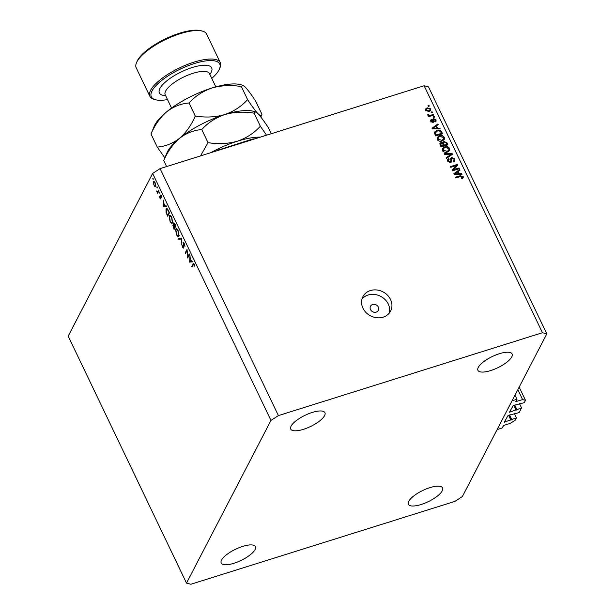<?xml version="1.0" encoding="UTF-8"?>
<svg xmlns="http://www.w3.org/2000/svg" width="615" height="615" viewBox="0 0 615 615"><rect width="100%" height="100%" fill="white"/><g stroke="black" fill="none" stroke-linecap="round" stroke-linejoin="round"><path stroke-width="0.92" d="M516.984 399.273L515.793 401.618L522.596 399.589L525.502 400.334L524.295 402.664L513.248 405.508L509.451 412.25L521.566 407.922L519.145 412.588L508.105 415.425L504.3 422.167L516.416 417.846L515.209 420.176L510.235 423.397L503.731 425.434L502.048 428.04L497.128 429.585L512.057 400.819L516.984 399.273L515.001 395.138M516.416 417.846L514.578 414.018M511.688 419.33L509.597 414.964M514.417 414.072L514.155 413.526M521.566 407.922L519.729 404.093M516.838 409.405L514.74 405.039M519.567 404.147L519.306 403.609M525.502 400.334L519.168 387.112M522.596 399.589L517.845 389.672M370.499 309.568A4.459 3.859 27.4 0 0 374.458 312.297A4.459 3.859 27.4 0 0 378.394 310.383A4.459 3.859 27.4 0 0 378.379 307.093A4.459 3.859 27.4 0 0 374.412 304.356A4.459 3.859 27.4 0 0 370.476 306.27A4.459 3.859 27.4 0 0 370.499 309.568M362.965 308.192A15.613 13.515 27.4 0 0 376.834 317.763A15.613 13.515 27.4 0 0 390.617 311.059A15.613 13.515 27.4 0 0 390.548 299.536A15.613 13.515 27.4 0 0 376.672 289.965A15.613 13.515 27.4 0 0 362.896 296.668A15.613 13.515 27.4 0 0 362.965 308.192M389.21 313.166A15.613 13.515 27.4 0 0 388.234 304.002A15.613 13.515 27.4 0 0 375.78 294.639A15.613 13.515 27.4 0 0 361.981 299.028M242.694 546.397A18.957 6.235 154.4 0 0 221.215 563.025A18.957 6.235 154.4 0 0 233.938 563.263A18.957 6.235 154.4 0 0 255.417 546.635A18.957 6.235 154.4 0 0 242.694 546.397M312.205 412.457A18.957 6.235 154.4 0 0 290.734 429.086A18.957 6.235 154.4 0 0 303.456 429.324A18.957 6.235 154.4 0 0 324.928 412.696A18.957 6.235 154.4 0 0 312.205 412.457M499.395 353.71A18.957 6.235 154.4 0 0 477.916 370.338A18.957 6.235 154.4 0 0 490.639 370.576A18.957 6.235 154.4 0 0 512.118 353.956A18.957 6.235 154.4 0 0 499.395 353.71M429.877 487.649A18.957 6.235 154.4 0 0 408.398 504.277A18.957 6.235 154.4 0 0 421.121 504.515A18.957 6.235 154.4 0 0 442.6 487.895A18.957 6.235 154.4 0 0 429.877 487.649M187.79 256.639L189.205 253.918L189.497 254.51L187.69 257.985L186.945 250.736L185.53 253.465L185.238 252.873L187.045 249.398L187.79 256.639L188.505 256.417M183.524 242.587L183.009 242.748L184.408 243.709L184.977 246.484L184.223 244.063L183.293 243.348L183.693 248.145L182.494 247.315L181.948 244.954L183.401 247.561L183.216 242.541M184.016 243.04L183.293 243.348M183.808 247.499L183.301 247.661L183.8 247.438M181.656 238.143L181.24 244.516L181.294 238.928L178.811 239.443L178.504 238.804L181.656 238.143M178.965 236.114C178.296 237.052 177.428 236.514 176.351 234.5L175.606 229.141C176.274 228.211 177.143 228.765 178.219 230.802L178.965 236.114L178.504 236.552M176.674 228.803L175.606 229.141L176.059 228.695M172.592 222.814C171.923 223.752 171.055 223.214 169.978 221.208L169.233 215.842C169.901 214.919 170.778 215.465 171.846 217.502L172.592 222.814L172.131 223.253M170.301 215.504L169.233 215.842L169.686 215.404M166.457 206.432L163.144 206.748L163.436 200.121L163.636 202.865L165.081 205.887L166.142 205.779L166.457 206.432M153.104 178.473L153.22 179.311L152.804 179.05L152.858 178.15M153.22 179.311L152.804 179.05L153.243 178.911M68.188 336.151L152.635 173.445L160.085 168.61L424.119 85.746L428.486 86.869L546.812 333.845L462.365 496.559L454.916 501.386L190.881 584.25L186.514 583.128L68.188 336.151M186.514 583.128L270.961 420.422L152.635 173.445M154.065 181.371L153.304 181.61L155.188 182.816L155.718 186.637L154.926 186.875L153.158 183.178L153.627 181.302M155.718 186.637L154.926 186.875L155.718 186.622M157.232 187.083L157.348 187.921L156.933 187.66L156.979 186.76M157.348 187.921L156.933 187.66L157.371 187.521M158.655 190.15L158.939 190.75L157.625 193.287L156.548 190.942L157.709 191.765L158.655 190.15M158.539 191.526L157.601 191.819L158.547 191.503M159.8 192.449L159.915 193.294L159.5 193.025L159.554 192.134M159.915 193.294L159.5 193.025L159.938 192.895M160.892 198.799L159.954 198.238L159.546 196.631L160.6 198.214L160.3 195.017L161.361 195.708L161.853 197.438L160.592 195.601L160.707 198.976M160.115 197.93L160.976 198.099M161.476 195.97L160.592 195.601M167.096 208.631L165.988 208.977C166.627 207.985 167.465 208.554 168.495 210.684L169.479 212.744L167.68 216.211L166.088 212.636L165.988 208.977L166.465 208.5M174.022 222.93L173.461 223.107L174.991 224.244L175.852 226.043L174.053 229.51L172.861 225.244L173.615 225.275L173.699 222.876M173.384 225.075L173.868 225.19M193.01 261.844L189.651 262.075L189.981 255.532L190.189 258.277L191.634 261.298L192.695 261.19L193.01 261.844M193.979 263.858L192.995 264.166C193.264 263.289 193.725 263.397 194.371 264.496L194.924 266.503L194.163 264.819L193.264 264.796L192.065 267.11L191.78 266.51L193.464 263.566M194.471 264.727L193.264 264.796M453.493 169.709L458.982 167.987L459.32 168.679L452.417 170.839L452.071 170.109L456.222 165.573L450.726 167.303L450.395 166.611L457.291 164.443L457.645 165.189L453.001 170.663M452.079 158.132L451.51 161.83L450.541 162.591L447.728 161.253L447.635 159.477L448.804 158.562L449.227 159.231L448.443 159.846L448.52 160.976L450.226 161.899L450.818 161.461L450.741 158.209L451.733 157.448L454.739 158.916L454.823 160.83L453.478 161.868L453.055 161.207L453.955 160.5L453.908 159.108L452.079 158.132L451.003 159.562M444.176 153.627L452.071 153.558L452.417 154.273L446.475 158.424L446.129 157.717L451.456 154.204L444.514 154.35L444.176 153.627M449.665 148.315L449.519 150.613L447.482 152.028C445.468 152.751 443.838 152.251 442.585 150.529L442.577 148.461L444.868 146.785L447.674 146.685L449.665 148.315L449.15 149.307L449.35 150.844M444.368 137.26L444.222 139.559L442.185 140.973C440.171 141.696 438.541 141.196 437.288 139.474L437.28 137.406L439.571 135.731L442.377 135.631L444.368 137.26L443.853 138.252L444.053 139.79M437.557 128.212L439.902 128.151L440.24 128.866L432.33 128.912L432.007 128.235L437.888 123.946L438.226 124.66L436.45 125.891L437.557 128.212L437.211 128.881M428.002 105.688L428.986 105.38L429.324 106.072L428.332 106.38L428.002 105.688M270.961 420.422L278.418 415.586L160.085 168.61M278.418 415.586L542.445 332.723L424.119 85.746M427.217 107.825L430.754 108.847L430.754 110.339L429.047 111.523L425.557 110.477L425.565 108.978L427.217 107.825L427.025 108.724M431.069 112.076L432.053 111.769L432.383 112.46L431.399 112.768L431.069 112.076M430.731 115.266L433.337 114.444L433.667 115.136L428.647 116.712L428.317 116.02L429.116 115.766L427.84 115.236L427.794 114.498L429.647 115.459L430.731 115.266L430.239 116.212M433.298 116.742L434.282 116.435L434.613 117.127L433.629 117.434L433.298 116.742M434.743 121.255L435.243 119.94L434.036 119.295L433.683 121.947L432.968 122.508L430.808 121.424L430.715 120.025L431.484 119.402L431.899 120.063L431.507 121.178L432.537 121.847L432.76 119.241L433.583 118.641L435.989 119.764L436.066 121.14L435.159 121.916L434.743 121.255L435.297 120.794L434.782 121.785M434.036 119.295L433.152 120.571L433.66 119.594M431.899 120.063L431.115 121.931M432.168 122.562L432.852 121.501M436.965 130.395C438.949 129.634 440.517 130.111 441.662 131.833L442.6 133.793L435.704 135.953L434.428 132.986L434.613 132.017L436.965 130.395L436.627 131.333M442.4 143.387L443.93 141.419L446.921 142.795L447.897 144.84L441.001 147.008L439.871 143.387L440.87 142.58L442.677 142.865L442.808 142.25M459.367 173.722L461.704 173.661L462.05 174.376L454.131 174.422L453.809 173.745L459.689 169.456L460.035 170.171L458.252 171.401L459.367 173.722L459.021 174.391M463.187 176.543L463.195 177.735L461.727 178.65L461.304 177.989L462.365 176.766L461.519 176.236L455.815 177.919L455.484 177.235L460.166 175.767L463.187 176.543L462.68 178.727M461.665 178.55L462.365 176.766M542.445 332.723L546.812 333.845M428.494 106.326L428.986 105.38M430.123 109.631L430.754 108.847M430.239 109.839L430.415 110.792M425.388 109.524L426.702 108.817M425.911 111L426.287 110.27L428.716 110.831L430.016 109.962L430.031 109.055L427.594 108.501L426.295 109.37L425.672 110.685M428.763 111.599L430.016 109.962M428.255 111.707L428.716 110.831M426.295 109.37L426.287 110.27M431.561 112.722L432.053 111.769M432.845 115.397L433.337 114.444M428.64 116.689L429.116 115.766M428.094 115.52L428.632 114.528M428.117 115.52L429.132 116.45L429.647 115.459M428.432 115.666L428.77 115.028M429.132 116.45L430.216 116.258M433.79 117.38L434.282 116.435M435.366 120.563L435.989 119.764M435.474 120.755L435.681 121.593M433.145 120.586L433.521 120.286L433.291 122.362M430.592 120.602L431.484 119.402M430.969 120.394L431.246 120.832M431.384 121.055L430.992 122.17M432.668 119.802L433.583 118.641M433.068 119.633L433.69 119.533M439.525 128.873L439.902 128.151M432.222 128.689L437.373 124.937L437.888 123.946M435.966 126.821L436.45 125.891M436.612 128.304L436.888 128.889M434.336 128.243L436.642 128.243L435.751 126.375L432.883 128.343L434.336 128.243L433.998 128.896M436.312 128.889L436.642 128.243M432.591 128.904L432.883 128.343M441.178 132.755L441.662 131.833M441.432 133.417L441.739 134.062M434.436 132.532L436.45 131.387M434.79 133.855L435.435 132.325L434.79 133.855L435.105 134.839M436.181 135.008L441.462 133.355L440.894 132.163L439.095 130.826L437.288 131.087L435.305 132.863L436.181 135.008L435.697 135.938M440.97 134.301L441.462 133.355M435.136 134.77L435.62 133.847M437.096 137.914L439.056 136.722L439.571 135.731M442.031 136.299L442.377 135.631M437.949 138.198L437.58 140.212M441.931 141.05L443.546 139.075L443.561 137.522L439.886 136.43L438.464 137.207L437.58 138.675M437.657 140.059L438.095 139.221L441.862 140.281L443.546 139.075M441.401 141.173L441.862 140.281M438.464 137.207L438.095 139.221M446.728 144.471L447.036 145.117M439.733 143.902L440.87 142.58M440.355 143.572L440.863 143.48M442.677 142.78L443.93 141.419M443.415 142.411L443.846 142.311M443.5 145.478L443.815 146.124M443.853 146.116L444.345 145.163L446.759 144.41L445.698 142.396L444.268 142.111L442.977 144.256M440.993 146.993L441.478 146.062L443.538 145.417L442.954 144.194L441.316 143.233L440.132 145.194M443.046 146.37L443.538 145.417M440.694 143.695L441.478 146.062M446.267 145.355L446.759 144.41M443.553 142.649L444.345 145.163M442.385 148.968L444.353 147.777L444.868 146.785M447.328 147.346L447.674 146.685M443.246 149.253L442.877 151.267M447.228 152.105L448.842 150.129L448.858 148.569L445.183 147.485L443.761 148.261L442.877 149.729M442.954 151.113L443.392 150.268L447.159 151.336L448.842 150.129M446.698 152.228L447.159 151.336M443.761 148.261L443.392 150.268M451.279 154.557L452.071 153.558M446.367 158.209L450.941 155.203L451.456 154.204M454.078 159.623L454.739 158.916M454.224 159.908L454.485 161.284M453.34 161.653L453.955 160.5M451.564 159.124L451.149 162.275M447.474 160.023L448.804 158.562M448.443 159.846L447.835 161.476M448.081 161.83L448.52 160.976M449.803 162.706L450.226 161.899M449.711 162.89L450.818 161.461M450.58 158.77L451.733 157.448M451.218 158.439L451.694 158.339M458.49 168.933L458.982 167.987M452.202 170.386L456.222 165.573M456.199 165.62L457.291 164.443M456.776 165.435L456.991 165.896M461.327 174.383L461.704 173.661M454.031 174.199L459.174 170.447L459.689 169.456M457.768 172.331L458.252 171.401M458.421 173.814L458.698 174.391M456.146 173.753L458.452 173.753L457.552 171.885L454.693 173.853L456.146 173.753L455.807 174.406M458.113 174.399L458.452 173.753M454.4 174.414L454.693 173.853M459.674 176.713L460.166 175.767M462.434 177.151L462.672 177.535M153.589 182.201L153.988 185.13L155.434 186.038L155.026 183.132L153.589 182.201L154.526 181.756M155.887 185.891L155.18 186.284L155.879 186.061M158.055 192.464L157.34 192.687M158.247 192.088L157.532 192.318M161.161 195.332L160.208 195.632M166.265 206.025L163.144 206.748M165.112 206.133L163.106 206.663M163.605 203.542L163.482 206.04L164.743 205.917L163.913 203.442M167.58 215.258L169.01 212.498L167.687 209.923L166.273 209.577L166.427 212.652L167.58 215.258L168.287 215.035M167.457 208.946L166.273 209.577M169.517 216.442L170.155 220.816C171.031 222.492 171.754 222.961 172.3 222.223L171.677 217.879C170.793 216.18 170.078 215.696 169.517 216.442L170.724 215.827M172.807 222.061L171.939 222.576L172.769 222.315M173.561 227.75L173.945 228.557L174.529 227.45L173.153 225.836L173.561 227.75M174.66 228.334L173.945 228.557M173.976 225.49L173.153 225.836M175.237 227.219L174.529 227.45M174.522 226.697L174.714 227.089L175.383 225.797L173.745 223.699L174.522 226.697M175.421 226.866L174.714 227.089M174.491 223.383L173.745 223.699M175.89 229.741L176.52 234.115C177.404 235.791 178.119 236.252 178.673 235.522L178.05 231.179C177.166 229.48 176.444 228.995 175.89 229.741L177.097 229.118M179.18 235.361L178.312 235.876L179.134 235.614M181.663 238.643L178.811 239.443M180.779 238.828L180.564 238.374M185.953 252.65L185.238 252.873M192.81 261.437L189.697 262.159M191.665 261.544L189.651 262.075M190.15 258.953L190.027 261.452L191.296 261.329L190.465 258.854M192.487 266.287L191.78 266.51M218.563 149.975L252.65 139.028M211.768 78.397A37.922 12.469 154.4 0 0 219.463 68.98A37.922 12.469 154.4 0 0 194.279 63.56A37.922 12.469 154.4 0 0 158.117 83.509A37.922 12.469 154.4 0 0 155.349 99.699A37.922 12.469 154.4 0 0 167.511 99.599M155.349 99.699L154.004 99.315A39.037 12.838 -25.6 0 1 149.868 96.34A39.037 12.838 -25.6 0 1 194.086 62.115A39.037 12.838 -25.6 0 1 220.278 62.607A39.037 12.838 -25.6 0 1 220.009 67.696L219.463 68.98M136.484 62.753L137.03 61.469A37.922 12.469 -25.6 0 1 179.718 33.164A37.922 12.469 -25.6 0 1 201.143 30.75L202.489 31.134A39.037 12.838 154.4 0 0 180.433 33.617A39.037 12.838 154.4 0 0 136.484 62.753A39.037 12.838 154.4 0 0 136.215 67.842L149.868 96.34M220.278 62.607L206.625 34.109A39.037 12.838 154.4 0 0 202.489 31.134M150.998 134.001C154.895 124.945 160.146 117.519 166.765 111.73A51.306 16.874 -25.6 0 0 154.181 126.306L150.998 134.001L157.263 147.085C165.297 146.431 172.707 143.518 179.511 138.329A51.306 16.874 -25.6 0 1 224.675 114.598C215.296 117.234 205.495 117.719 195.278 116.051C191.38 125.106 186.13 132.532 179.511 138.329A51.306 16.874 -25.6 0 0 166.926 152.897L163.744 160.6C167.634 151.544 172.892 144.118 179.511 138.329C186.307 133.132 193.725 130.219 201.751 129.573C207.932 122.754 215.573 117.765 224.675 114.598C234.061 111.968 243.863 111.484 254.08 113.145L255.556 111.876L258 113.69C260.645 116.519 264.112 121.201 268.401 127.759L271.261 133.724M254.08 113.145L260.345 126.229C254.164 133.04 246.523 138.029 237.421 141.196C228.042 143.825 218.24 144.31 208.016 142.649L200.521 155.926M266.564 135.192L260.345 126.229M163.744 160.6L166.603 166.565M201.751 129.573L208.016 142.649M242.81 85.277L240.926 84.739A51.306 16.874 -25.6 0 0 211.937 87.999C202.835 91.166 195.193 96.155 189.013 102.974C180.979 103.62 173.568 106.541 166.765 111.73A51.306 16.874 -25.6 0 1 211.937 87.999C221.323 85.37 231.125 84.885 241.341 86.554L242.81 85.277L245.262 87.092C247.899 89.921 251.366 94.61 255.663 101.16L261.929 114.236C261.721 116.189 260.414 116.004 258 113.69C255.363 110.869 251.896 106.18 247.607 99.63C241.426 106.441 233.785 111.43 224.675 114.598A51.306 16.874 -25.6 0 1 253.672 111.338L255.556 111.876M210.561 152.774A51.306 16.874 -25.6 0 1 237.421 141.196A51.306 16.874 -25.6 0 1 260.383 137.137M261.929 114.236L261.752 114.828M157.263 147.085L164.843 157.84M241.341 86.554L247.607 99.63M189.013 102.974L195.278 116.051M511.403 419.876L509.12 415.11M510.904 420.199L508.551 415.286M516.554 409.951L514.271 405.185M516.054 410.274L513.702 405.362M433.183 121.324L433.698 120.332M446.436 143.726L446.921 142.795M440.455 145.863L440.932 144.932M443.254 144.817L443.73 143.895M449.98 155.81L450.495 154.819M451.056 161.199L451.571 160.208M158.924 190.781L158.216 191.004M215.819 86.853L209.477 73.623A24.539 8.072 154.4 0 0 193.01 73.308A24.539 8.072 154.4 0 0 165.22 94.825L165.104 94.541M165.596 95.609A28.997 9.54 -25.6 0 1 163.013 84.317A28.997 9.54 -25.6 0 1 192.218 67.527A28.997 9.54 -25.6 0 1 209.853 74.407M431.453 120.44L430.938 121.432M432.806 121.639L432.291 122.631M160.515 198.299L160.984 198.153M160.684 195.516L161.176 195.362M193.625 264.312L194.171 264.135M219.386 149.43L216.096 151.036M255.041 138.813L252.711 139.021M260.829 117.004L261.729 114.882M165.22 94.825L171.562 108.063"/></g></svg>
